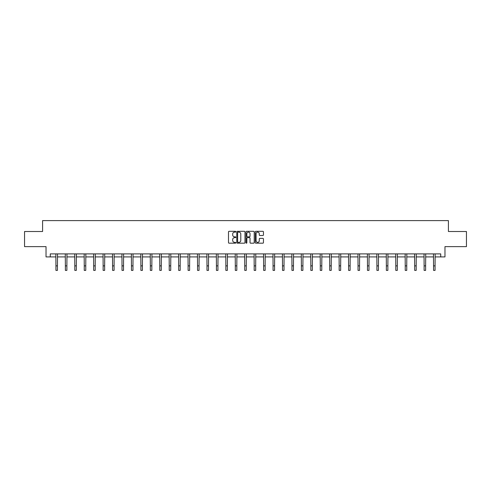 <?xml version="1.0" encoding="UTF-8"?>
<svg xmlns="http://www.w3.org/2000/svg" width="491" height="491" viewBox="0 0 491 491"><rect width="100%" height="100%" fill="white"/><g stroke="black" fill="none" stroke-linecap="round" stroke-linejoin="round"><path stroke-width="0.74" d="M235.815 231.721A0.417 0.417 0 0 0 235.404 231.31L229.088 231.31A0.595 0.595 0 0 0 228.499 231.899L228.499 242.597A0.595 0.595 0 0 0 229.088 243.186L235.404 243.186A0.417 0.417 0 0 0 235.815 242.775A0.417 0.417 0 0 0 235.404 242.358L234.588 242.358A1.903 1.903 0 0 1 232.685 240.455L232.685 239.565A1.903 1.903 0 0 1 234.588 237.662L235.404 237.662A0.417 0.417 0 0 0 235.815 237.251A0.417 0.417 0 0 0 235.404 236.834L234.588 236.834A1.903 1.903 0 0 1 232.685 234.931L232.685 234.041A1.903 1.903 0 0 1 234.588 232.139L235.404 232.139A0.417 0.417 0 0 0 235.815 231.721M262.863 235.496A0.595 0.595 0 0 0 263.452 234.901L263.452 231.899A0.595 0.595 0 0 0 262.863 231.31L255.848 231.31A0.595 0.595 0 0 0 255.259 231.899L255.259 242.597A0.595 0.595 0 0 0 255.848 243.186L262.863 243.186A0.595 0.595 0 0 0 263.452 242.597L263.452 238.97A0.595 0.595 0 0 0 262.863 238.374L259.862 238.374A0.595 0.595 0 0 0 259.266 238.97L259.266 240.768A1.59 1.59 0 0 1 257.677 242.358A1.59 1.59 0 0 1 256.087 240.768L256.087 233.728A1.59 1.59 0 0 1 257.677 232.139A1.59 1.59 0 0 1 259.266 233.728L259.266 234.901A0.595 0.595 0 0 0 259.862 235.496L262.863 235.496M50.272 256.916L50.272 253.89L440.728 253.89L440.728 256.916L444.969 256.916L444.969 246.629L466.45 246.629L466.45 231.5L448.418 231.5L448.418 220.606L42.582 220.606L42.582 231.5L24.55 231.5L24.55 246.629L46.031 246.629L46.031 256.916L55.931 256.916M244.978 231.899A0.595 0.595 0 0 0 244.389 231.31L237.374 231.31A0.595 0.595 0 0 0 236.785 231.899L236.785 242.597A0.595 0.595 0 0 0 237.374 243.186L244.389 243.186A0.595 0.595 0 0 0 244.978 242.597L244.978 231.899M246.611 231.31L253.626 231.31A0.595 0.595 0 0 1 254.215 231.899L254.215 242.597A0.595 0.595 0 0 1 253.626 243.186L250.625 243.186A0.595 0.595 0 0 1 250.029 242.597L250.029 238.258A0.595 0.595 0 0 0 249.434 237.662L247.446 237.662A0.595 0.595 0 0 0 246.85 238.258L246.85 242.775A0.417 0.417 0 0 1 246.433 243.186A0.417 0.417 0 0 1 246.022 242.775L246.022 231.899A0.595 0.595 0 0 1 246.611 231.31M57.441 256.916L65.371 256.916M66.88 256.916L74.81 256.916M76.32 256.916L84.249 256.916M85.765 256.916L93.689 256.916M95.205 256.916L103.135 256.916M104.644 256.916L112.574 256.916M114.084 256.916L122.014 256.916M123.529 256.916L131.453 256.916M132.969 256.916L140.892 256.916M142.408 256.916L150.338 256.916M151.848 256.916L159.778 256.916M161.287 256.916L169.217 256.916M170.733 256.916L178.656 256.916M180.172 256.916L188.096 256.916M189.612 256.916L197.542 256.916M199.051 256.916L206.981 256.916M208.491 256.916L216.421 256.916M217.936 256.916L225.86 256.916M227.376 256.916L235.306 256.916M236.815 256.916L244.745 256.916M246.255 256.916L254.185 256.916M255.694 256.916L263.624 256.916M265.14 256.916L273.064 256.916M274.579 256.916L282.509 256.916M284.019 256.916L291.949 256.916M293.458 256.916L301.388 256.916M302.904 256.916L310.828 256.916M312.344 256.916L320.267 256.916M321.783 256.916L329.713 256.916M331.222 256.916L339.152 256.916M340.662 256.916L348.592 256.916M350.108 256.916L358.031 256.916M359.547 256.916L367.471 256.916M368.987 256.916L376.916 256.916M378.426 256.916L386.356 256.916M387.865 256.916L395.795 256.916M397.311 256.916L405.235 256.916M406.751 256.916L414.68 256.916M416.19 256.916L424.12 256.916M425.629 256.916L433.559 256.916M435.069 256.916L440.728 256.916M238.031 232.139A0.417 0.417 0 0 0 237.613 232.556L237.613 241.94A0.417 0.417 0 0 0 238.031 242.358L238.89 242.358A1.903 1.903 0 0 0 240.793 240.455L240.793 234.041A1.903 1.903 0 0 0 238.89 232.139L238.031 232.139M250.029 233.759A1.59 1.59 0 0 0 248.44 232.169A1.59 1.59 0 0 0 246.85 233.759L246.85 236.239A0.595 0.595 0 0 0 247.446 236.834L249.434 236.834A0.595 0.595 0 0 0 250.029 236.239L250.029 233.759M55.851 253.89L55.931 265.858L57.441 265.858L57.521 253.89M55.931 265.858L55.931 270.394L57.441 270.394L57.441 265.858M65.291 253.89L65.371 265.858L66.88 265.858L66.96 253.89M65.371 265.858L65.371 270.394L66.88 270.394L66.88 265.858M74.73 253.89L74.81 265.858L76.32 265.858L76.4 253.89M74.81 265.858L74.81 270.394L76.32 270.394L76.32 265.858M84.176 253.89L84.249 265.858L85.765 265.858L85.839 253.89M84.249 265.858L84.249 270.394L85.765 270.394L85.765 265.858M93.615 253.89L93.689 265.858L95.205 265.858L95.279 253.89M93.689 265.858L93.689 270.394L95.205 270.394L95.205 265.858M103.055 253.89L103.135 265.858L104.644 265.858L104.724 253.89M103.135 265.858L103.135 270.394L104.644 270.394L104.644 265.858M112.494 253.89L112.574 265.858L114.084 265.858L114.164 253.89M112.574 265.858L112.574 270.394L114.084 270.394L114.084 265.858M121.94 253.89L122.014 265.858L123.529 265.858L123.603 253.89M122.014 265.858L122.014 270.394L123.529 270.394L123.529 265.858M131.379 253.89L131.453 265.858L132.969 265.858L133.043 253.89M131.453 265.858L131.453 270.394L132.969 270.394L132.969 265.858M140.819 253.89L140.892 265.858L142.408 265.858L142.482 253.89M140.892 265.858L140.892 270.394L142.408 270.394L142.408 265.858M150.258 253.89L150.338 265.858L151.848 265.858L151.928 253.89M150.338 265.858L150.338 270.394L151.848 270.394L151.848 265.858M159.698 253.89L159.778 265.858L161.287 265.858L161.367 253.89M159.778 265.858L159.778 270.394L161.287 270.394L161.287 265.858M169.143 253.89L169.217 265.858L170.733 265.858L170.807 253.89M169.217 265.858L169.217 270.394L170.733 270.394L170.733 265.858M178.583 253.89L178.656 265.858L180.172 265.858L180.246 253.89M178.656 265.858L178.656 270.394L180.172 270.394L180.172 265.858M188.022 253.89L188.096 265.858L189.612 265.858L189.692 253.89M188.096 265.858L188.096 270.394L189.612 270.394L189.612 265.858M197.462 253.89L197.542 265.858L199.051 265.858L199.131 253.89M197.542 265.858L197.542 270.394L199.051 270.394L199.051 265.858M206.901 253.89L206.981 265.858L208.491 265.858L208.571 253.89M206.981 265.858L206.981 270.394L208.491 270.394L208.491 265.858M216.347 253.89L216.421 265.858L217.936 265.858L218.01 253.89M216.421 265.858L216.421 270.394L217.936 270.394L217.936 265.858M225.786 253.89L225.86 265.858L227.376 265.858L227.45 253.89M225.86 265.858L225.86 270.394L227.376 270.394L227.376 265.858M235.226 253.89L235.306 265.858L236.815 265.858L236.895 253.89M235.306 265.858L235.306 270.394L236.815 270.394L236.815 265.858M244.665 253.89L244.745 265.858L246.255 265.858L246.335 253.89M244.745 265.858L244.745 270.394L246.255 270.394L246.255 265.858M254.105 253.89L254.185 265.858L255.694 265.858L255.774 253.89M254.185 265.858L254.185 270.394L255.694 270.394L255.694 265.858M263.55 253.89L263.624 265.858L265.14 265.858L265.214 253.89M263.624 265.858L263.624 270.394L265.14 270.394L265.14 265.858M272.99 253.89L273.064 265.858L274.579 265.858L274.653 253.89M273.064 265.858L273.064 270.394L274.579 270.394L274.579 265.858M282.429 253.89L282.509 265.858L284.019 265.858L284.099 253.89M282.509 265.858L282.509 270.394L284.019 270.394L284.019 265.858M291.869 253.89L291.949 265.858L293.458 265.858L293.538 253.89M291.949 265.858L291.949 270.394L293.458 270.394L293.458 265.858M301.308 253.89L301.388 265.858L302.904 265.858L302.978 253.89M301.388 265.858L301.388 270.394L302.904 270.394L302.904 265.858M310.754 253.89L310.828 265.858L312.344 265.858L312.417 253.89M310.828 265.858L310.828 270.394L312.344 270.394L312.344 265.858M320.193 253.89L320.267 265.858L321.783 265.858L321.857 253.89M320.267 265.858L320.267 270.394L321.783 270.394L321.783 265.858M329.633 253.89L329.713 265.858L331.222 265.858L331.302 253.89M329.713 265.858L329.713 270.394L331.222 270.394L331.222 265.858M339.072 253.89L339.152 265.858L340.662 265.858L340.742 253.89M339.152 265.858L339.152 270.394L340.662 270.394L340.662 265.858M348.518 253.89L348.592 265.858L350.108 265.858L350.181 253.89M348.592 265.858L348.592 270.394L350.108 270.394L350.108 265.858M357.957 253.89L358.031 265.858L359.547 265.858L359.621 253.89M358.031 265.858L358.031 270.394L359.547 270.394L359.547 265.858M367.397 253.89L367.471 265.858L368.987 265.858L369.06 253.89M367.471 265.858L367.471 270.394L368.987 270.394L368.987 265.858M376.836 253.89L376.916 265.858L378.426 265.858L378.506 253.89M376.916 265.858L376.916 270.394L378.426 270.394L378.426 265.858M386.276 253.89L386.356 265.858L387.865 265.858L387.945 253.89M386.356 265.858L386.356 270.394L387.865 270.394L387.865 265.858M395.721 253.89L395.795 265.858L397.311 265.858L397.385 253.89M395.795 265.858L395.795 270.394L397.311 270.394L397.311 265.858M405.161 253.89L405.235 265.858L406.751 265.858L406.824 253.89M405.235 265.858L405.235 270.394L406.751 270.394L406.751 265.858M414.6 253.89L414.68 265.858L416.19 265.858L416.27 253.89M414.68 265.858L414.68 270.394L416.19 270.394L416.19 265.858M424.04 253.89L424.12 265.858L425.629 265.858L425.709 253.89M424.12 265.858L424.12 270.394L425.629 270.394L425.629 265.858M433.479 253.89L433.559 265.858L435.069 265.858L435.149 253.89M433.559 265.858L433.559 270.394L435.069 270.394L435.069 265.858"/></g></svg>
